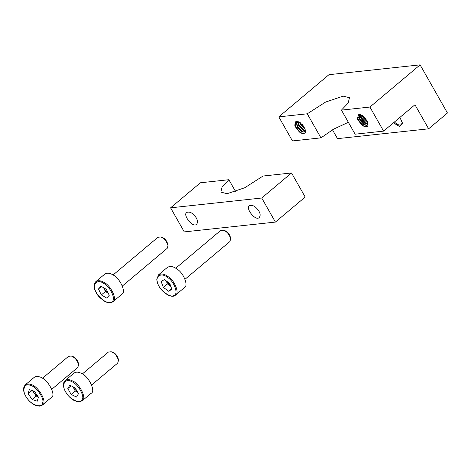 <?xml version="1.0" encoding="UTF-8"?>
<svg xmlns="http://www.w3.org/2000/svg" width="471" height="471" viewBox="0 0 471 471"><rect width="100%" height="100%" fill="white"/><g stroke="black" fill="none" stroke-linecap="round" stroke-linejoin="round"><path stroke-width="0.71" d="M278.791 116.867L307.269 113.799L320.939 137.868L292.462 140.935L278.791 116.867L328.964 74.683L420.103 64.857L447.45 112.999L428.634 128.819L337.495 138.645L332.479 129.808M305.261 132.481L304.702 133.169L302.347 133.617L299.415 132.057L294.769 126.01L295.841 121.489L297.731 121.453L302.735 124.909L305.261 129.902L305.261 132.481M296.43 122.684L297.183 126.911L301.34 131.444L303.454 132.057L304.478 131.656L305.232 129.743M305.096 130.732L302.906 130.126L298.749 125.592L297.872 122.254M305.078 129.107L300.315 124.273L299.574 122.207M303.454 132.057C304.884 132.286 305.485 131.568 305.261 129.902M299.415 132.057L294.946 124.974L298.214 121.595M428.634 128.819L414.957 104.75L383.6 131.115L355.116 134.188L341.446 110.114L369.923 107.047L420.103 64.857M383.6 131.115L369.923 107.047M367.916 125.728L367.362 126.416L365.001 126.864L362.069 125.304L357.424 119.263L358.496 114.736L360.392 114.7L365.396 118.156L367.916 123.149L367.916 125.728M359.085 115.931L359.838 120.158L363.995 124.691L366.114 125.304L367.139 124.903L367.892 122.99M367.757 123.979L365.561 123.378L361.404 118.839L360.533 115.501M367.739 122.354L362.976 117.52L362.228 115.454M366.114 125.304C367.539 125.533 368.139 124.815 367.916 123.149M362.069 125.304L357.601 118.221L360.868 114.847M307.269 113.799L325.579 102.072L343.171 96.137L349.453 97.697L348.181 103.049L341.446 110.114M320.939 137.868L333.539 129.189L348.363 122.289M359.202 114.865L363.123 121.771L363.276 124.244M399.926 117.391L402.346 122.913L402.328 124.003L399.443 126.381L393.391 122.878M394.41 122.03C397.383 124.833 399.726 125.669 401.433 124.544L402.263 122.307M367.368 126.411L363.653 126.087L358.578 120.653L357.554 117.62M366.356 125.262L365.219 124.768L360.144 119.334L359.079 114.906M367.78 123.897L366.791 123.449L361.716 118.015L360.668 114.806M367.48 121.595L362.894 115.872M365.802 125.298L359.95 119.499L358.89 114.983M367.368 123.979L361.516 118.18L360.445 114.712M367.621 121.983L363.088 116.861L362.54 115.642M304.713 133.163L300.998 132.84L295.923 127.406L294.899 124.368M303.701 132.015L302.565 131.521L297.489 126.087L296.418 121.659M305.126 130.65L304.131 130.202L299.056 124.768L298.008 121.559M304.825 128.347L300.239 122.625M303.147 132.051L297.295 126.252L296.235 121.736M304.713 130.732L298.861 124.933L297.79 121.465M304.967 128.736L300.427 123.614L299.886 122.395M228.865 179.71L222.129 186.781L220.858 192.127L227.14 193.693L244.732 187.752L263.042 176.03L291.525 172.963L305.196 197.031L275.405 222.076L184.267 231.903L170.59 207.829L200.387 182.783L228.865 179.71L235.624 191.609M275.405 222.076L261.729 198.008L170.59 207.829M291.525 172.963L261.729 198.008M196.224 217.838C197.743 220.452 197.879 222.577 196.625 224.22C193.016 228.429 182.448 214.829 186.716 212.439C189.872 211.338 193.045 213.139 196.224 217.838M258.885 211.085C260.398 213.699 260.534 215.824 259.28 217.467C255.676 221.676 245.108 208.076 249.377 205.686C252.533 204.585 255.7 206.386 258.885 211.085M76.514 397.047L71.186 394.474L67.818 388.546L69.779 385.19L75.107 387.763L78.48 393.691L76.514 397.047M91.068 393.332C96.196 391.701 88.595 375.699 81.047 373.232C78.38 371.855 76.043 371.802 74.041 373.085L65.104 380.597C67.106 379.314 69.443 379.367 72.104 380.745C79.658 383.211 87.259 399.214 82.131 400.85L91.068 393.332M91.645 384.99L117.679 363.106L118.48 360.439C117.12 355.893 114.677 352.991 111.156 351.731L108.395 352.061L82.36 373.945M118.48 360.439L118.339 359.167C117.238 355.47 115.254 353.109 112.386 352.084L111.156 351.731M72.752 386.62L73.582 388.08L77.927 392.331L75.266 391.048L71.186 394.474M71.068 385.814L67.818 388.546M72.94 386.715L75.266 391.048M37.268 401.198L32.134 399.508L28.142 393.727L29.284 389.635L34.418 391.319L38.41 397.106L37.268 401.198M51.198 397.63C56.891 395.74 47.559 378.384 39.617 376.894C37.545 376.141 35.725 376.305 34.171 377.377L25.234 384.895C26.788 383.818 28.601 383.659 30.68 384.413C38.622 385.902 47.954 403.253 42.26 405.142L51.198 397.63M51.775 389.287L77.809 367.404L78.604 364.737C77.368 360.344 74.924 357.442 71.286 356.029L68.519 356.353L42.49 378.242M78.604 364.737L78.469 363.465C77.462 359.891 75.478 357.53 72.516 356.382L71.286 356.029M38.139 396.717L36.214 396.082L32.134 399.508M33.011 390.859L34.218 393.191L32.216 390.3L28.142 393.727M38.098 396.647L34.218 393.191L36.214 396.082M169.766 283.501L171.868 289.329L168.618 291.231L163.272 287.304L161.164 281.475L164.414 279.574L169.766 283.501M158.474 274.881L156.79 279.515L157.614 283.295C160.199 291.19 170.714 298.691 174.924 295.541L184.438 287.616C188.777 285.691 183.396 272.768 177.155 269.182C173.499 266.415 170.255 265.809 167.411 267.369L158.474 274.881C161.317 273.321 164.562 273.928 168.218 276.701C174.458 280.28 179.834 293.203 175.5 295.134L174.994 295.488M166.869 275.794L167.317 276.836M185.015 279.279L229.866 241.57L230.666 238.903C229.348 234.34 226.904 231.438 223.342 230.195L220.581 230.525L175.73 268.229M230.666 238.903L230.525 237.631C229.454 233.922 227.469 231.561 224.573 230.549L223.342 230.195M171.638 288.694L168.618 291.231M170.82 286.427L167.346 283.878L163.272 287.304M167.346 283.878L166.292 280.963L170.79 286.35M106.381 289.382L109.248 295.323L106.723 298.096L101.336 294.928L98.474 288.988L100.994 286.215L106.381 289.382M122.13 294.034C126.328 291.767 119.552 277.696 112.905 274.881C109.814 272.968 107.1 272.709 104.756 274.122L95.819 281.634C98.162 280.227 100.876 280.481 103.967 282.4C110.608 285.208 117.391 299.279 113.193 301.546L122.13 294.034M122.36 286.032L167.211 248.323L168.006 245.656C166.634 241.07 164.196 238.167 160.688 236.948L157.92 237.278L113.069 274.982M168.006 245.656L167.87 244.384C166.752 240.652 164.768 238.291 161.918 237.302L160.688 236.948M105.416 291.502L103.979 288.529L108.106 293.086L105.416 291.502L101.336 294.928M103.661 287.781L103.979 288.529L103.602 287.746M101.453 286.48L98.474 288.988M65.746 391.913C68.807 398.972 80.741 404.73 81.983 399.749C85.345 396.847 77.803 383.571 71.722 381.687C65.292 377.536 60.9 385.048 65.746 391.913M26.906 397.854C30.827 404.936 42.319 408.722 42.543 403.005C44.998 399.108 36.055 386.161 30.38 385.384C24.003 382.199 21.448 391.36 26.906 397.854M174.087 295.311C178.809 294.269 174.099 281.216 167.676 277.549C161.535 271.997 154.264 276.253 157.785 283.348C159.204 289.948 171.185 298.738 174.087 295.311M112.239 301.411C116.207 299.268 109.796 285.962 103.514 283.306C97.15 278.52 91.498 284.731 95.825 291.755C98.221 298.679 110.285 305.773 112.239 301.411M304.825 131.368L304.519 131.627M367.48 124.615L367.174 124.874M65.104 380.597C62.72 383 62.878 386.762 65.587 391.878C67.718 395.534 70.491 398.36 73.894 400.368L77.956 401.834L82.131 400.85M25.234 384.895L23.874 386.938L23.55 389.529C23.721 392.19 24.798 394.969 26.782 397.871C29.832 402.122 33.3 404.819 37.185 405.955L39.958 406.143L42.26 405.142M112.846 301.887L110.491 302.888L108.666 302.871L105.045 301.64L97.438 294.716L94.836 289.718L94.159 286.609L94.483 283.607L95.819 281.634"/></g></svg>
